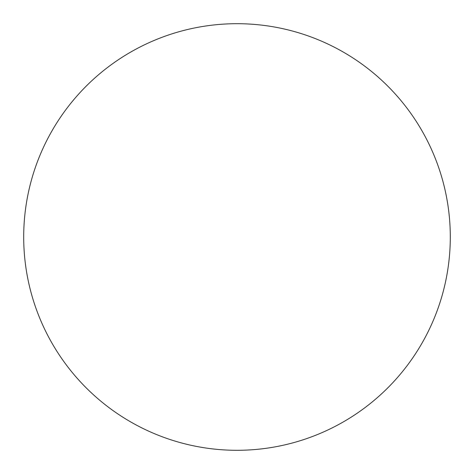 <?xml version="1.0" encoding="UTF-8"?>
<svg xmlns="http://www.w3.org/2000/svg" width="474" height="474" viewBox="0 0 474 474"><rect width="100%" height="100%" fill="white"/><g stroke="black" fill="none" stroke-linecap="round" stroke-linejoin="round"><path stroke-width="0.71" d="M237 23.7A213.3 213.3 0 0 0 23.7 237A213.3 213.3 0 0 0 237 450.3A213.3 213.3 0 0 0 450.3 237A213.3 213.3 0 0 0 237 23.7"/></g></svg>
